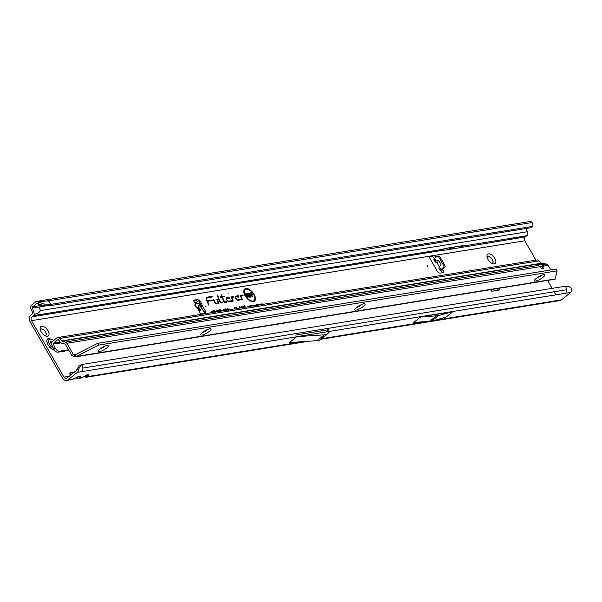 <?xml version="1.0" encoding="UTF-8"?>
<svg xmlns="http://www.w3.org/2000/svg" width="602" height="602" viewBox="0 0 602 602"><rect width="100%" height="100%" fill="white"/><g stroke="black" fill="none" stroke-linecap="round" stroke-linejoin="round"><path stroke-width="0.9" d="M494.806 258.356A5.945 3.13 -128.9 0 1 492.812 263.759A5.945 3.13 -128.9 0 1 487.989 259.462A5.945 3.13 -128.9 0 1 486.95 256.49A5.945 3.13 -128.9 0 1 489.682 253.976A5.945 3.13 -128.9 0 1 494.806 258.356M491.804 263.322A3.988 2.099 51.1 0 0 492.602 263.059A3.988 2.099 51.1 0 0 492.383 259.582A3.988 2.099 51.1 0 0 487.597 256.851A3.988 2.099 51.1 0 0 487.161 257.573M48.009 330.709A5.945 3.13 -128.9 0 1 46.023 336.112A5.945 3.13 -128.9 0 1 41.192 331.815A5.945 3.13 -128.9 0 1 40.161 328.842A5.945 3.13 -128.9 0 1 42.885 326.329A5.945 3.13 -128.9 0 1 48.009 330.709M45.015 335.675A3.988 2.099 51.1 0 0 45.812 335.412A3.988 2.099 51.1 0 0 45.594 331.935A3.988 2.099 51.1 0 0 40.801 329.204A3.988 2.099 51.1 0 0 40.372 329.926M492.556 263.097A3.988 2.099 51.1 0 0 492.293 259.658A3.988 2.099 51.1 0 0 487.552 256.888M45.76 335.442A3.988 2.099 51.1 0 0 45.496 332.011A3.988 2.099 51.1 0 0 40.755 329.241M199.661 311.866L197.712 308.299L198.148 307.599L198.57 307.908L197.855 308.329L197.975 307.795L199.586 303.822L195.846 303.875C194.627 305.342 195.289 306.636 197.825 307.765L199.397 310.068L199.661 311.866A1.746 0.918 51.1 0 0 201.79 313.905L205.041 313.379A2.799 1.475 51.1 0 0 205.448 313.206A2.799 1.475 51.1 0 0 205.29 310.767L201.911 304.883M199.525 300.925A2.799 1.475 51.1 0 0 197.125 299.615L194.28 300.082A1.746 0.918 51.1 0 0 194.025 300.187A1.746 0.918 51.1 0 0 194.965 302.671L195.484 302.949L197.734 301.173A1.4 1.106 88.2 0 1 198.291 300.962L199.578 300.917A1.4 1.106 88.2 0 1 200.549 301.572L201.745 303.912A1.4 1.106 88.2 0 1 201.873 305.079L200.684 310.03L199.548 311.527M198.291 300.962A1.4 1.106 88.2 0 1 199.262 301.61L200.458 303.95A1.4 1.106 88.2 0 1 200.586 305.124L199.397 310.068L200.684 310.03M427.036 265.926L427.601 266.43L427.841 265.791L427.036 265.926M205.207 306.343L205.771 306.854L206.004 306.215L205.207 306.343M86.425 377.243L87.719 376.574L88.426 375.287C88.765 374.331 87.704 374.504 85.251 375.798L80.412 378.214L82.331 377.529L79.697 377.875A2.521 2.265 -151.3 0 1 77.237 377.65L76.04 377.853M82.263 377.454L85.206 375.821M73.564 372.811L70.893 372.194L69.862 373.631L70.667 372.013L72.067 372.405M78.403 378.545L79.697 377.875L80.405 376.589C80.743 375.625 79.682 375.798 77.229 377.1L72.398 379.516L74.294 378.748L68.176 379.742A4.899 3.988 80.8 0 1 66.589 380.456A4.899 3.988 80.8 0 1 62.563 378.237L30.1 321.777A4.899 3.988 80.8 0 1 30.973 315.042L32.455 313.845A0.978 0.798 -99.2 0 0 32.674 312.573L30.973 309.029A3.078 2.506 80.8 0 1 31.643 305.033L35.548 301.88A3.078 2.506 -99.2 0 1 36.549 301.429L46.166 299.871A3.078 2.506 80.8 0 1 46.173 299.871A3.078 2.506 80.8 0 1 48.408 300.842L532.1 222.514A3.078 2.506 -99.2 0 0 529.865 221.544L46.173 299.871M74.242 378.756L77.184 377.123M228.467 293.129L228.956 293.046L228.467 293.129M245.533 295.74A7.058 3.717 51.1 0 0 254.435 300.112A7.058 3.717 51.1 0 0 253.63 294.423A7.058 3.717 51.1 0 0 245.691 289.276A7.058 3.717 51.1 0 0 245.533 295.74M248.152 299.503A7.171 3.778 51.1 0 0 254.232 300.413A7.171 3.778 51.1 0 0 254.33 300.255M245.104 295.808A7.811 4.116 51.1 0 0 253.886 301.504A7.811 4.116 51.1 0 0 254.059 294.355A7.811 4.116 51.1 0 0 244.216 289.517A7.811 4.116 51.1 0 0 245.104 295.808M253.713 301.564A7.698 4.056 51.1 0 0 253.863 294.845M214.914 303.16A0.948 0.504 51.1 0 0 215.922 303.867L218.977 303.37L217.202 299.141L216.788 299.209L218.315 302.836L215.584 303.28L213.883 299.683L213.469 299.751L214.831 302.987A0.948 0.504 51.1 0 0 214.914 303.16M220.106 302.317A0.948 0.504 51.1 0 0 221.107 303.032L222.89 302.738L222.642 302.136L220.482 302.204L217.646 295.454L217.239 295.522L220.023 302.151A0.948 0.504 51.1 0 0 220.106 302.317M224.546 301.828L222.311 296.967L224.245 296.651L223.997 296.049L222.055 296.365L221.416 294.845L221.009 294.912L221.649 296.432L220.264 296.651L220.52 297.253L221.897 297.034L223.793 301.542A0.948 0.504 51.1 0 0 224.885 302.415L226.713 302.121L226.465 301.519L224.222 302.136M435.675 257.498A1.746 0.918 51.1 0 0 435.412 256.851A1.746 0.918 51.1 0 0 433.56 255.541L430.317 256.068A2.799 1.475 51.1 0 0 429.911 256.241A2.799 1.475 51.1 0 0 430.061 258.679L437.165 271.035A2.799 1.475 51.1 0 0 440.122 273.127L443.373 272.601A1.746 0.918 51.1 0 0 443.621 272.488A1.746 0.918 51.1 0 0 443.531 270.968A1.746 0.918 51.1 0 0 442.207 269.741L440.814 270.855L440.205 270.591A2.521 0.617 -29.9 0 1 440.957 269.598L443.456 267.581A1.4 1.136 -99.2 0 0 443.704 265.655L438.632 256.836A1.4 1.136 -99.2 0 0 437.029 256.407L434.531 258.424A2.521 0.617 150.1 0 0 433.779 259.417L434.223 259.387M442.41 272.759A1.746 0.918 51.1 0 0 442.139 272.089A1.746 0.918 51.1 0 0 440.814 270.855L440.205 270.591L444.66 267.386A1.4 1.136 -99.2 0 0 444.908 265.467L439.836 256.64A1.4 1.136 -99.2 0 0 438.685 256.008L437.481 256.204M434.29 258.627A1.746 0.918 51.1 0 0 434.019 257.972A1.746 0.918 51.1 0 0 432.176 256.663L429.565 257.084M443.937 248.679A3.078 2.506 80.8 0 1 443.441 249.22L443.99 248.776A2.115 1.114 51.1 0 0 444.299 248.649A2.115 1.114 51.1 0 0 444.329 248.618L443.99 248.776M444.329 248.618L453.02 247.211A2.115 1.114 51.1 0 0 453.472 247.241L454.337 247.098A2.115 1.114 51.1 0 0 454.645 246.97A2.115 1.114 51.1 0 0 454.676 246.94L454.284 247.001A3.078 2.506 80.8 0 1 453.788 247.55L452.305 248.746A2.799 2.28 -99.2 0 0 452.042 248.995L461.523 247.46A2.799 2.28 80.8 0 1 461.787 247.211L463.818 245.563A2.115 1.114 51.1 0 1 463.367 245.533L454.676 246.94M453.472 247.241L453.02 247.211M463.818 245.563L463.367 245.533M525.982 228.647L527.457 231.725A3.078 2.506 80.8 0 1 526.788 235.728L525.305 236.925A2.799 2.28 -99.2 0 0 524.809 240.77L535.938 260.132M34.352 314.252L32.38 307.915L38.897 307.103L40.56 310.572C39.047 312.807 36.978 314.033 34.352 314.252A3.078 2.506 -99.2 0 1 33.471 315.614L31.989 316.81A2.799 2.28 80.8 0 0 31.492 320.655L63.955 377.115A2.799 2.28 80.8 0 0 66.258 378.387A2.799 2.28 80.8 0 0 67.161 377.973L76.334 370.569A0.978 0.798 80.8 0 0 76.642 370.042L78.975 365.753L81.925 364.496L83.031 368.048L82.165 371.554L77.349 372.337L68.176 379.742M496.981 288.621L497.914 290.254M204.394 313.484A2.799 1.475 51.1 0 0 203.905 311.889L201.316 307.389M197.464 301.391A2.799 1.475 51.1 0 0 195.74 300.737L193.852 301.045M439.437 266.912L437.15 262.931L435.246 261.975L433.779 259.432M439.031 267.747L440.988 264.406L438.617 260.29L436.059 261.087L435.246 261.975M199.473 310.85L199.503 311.317M490.495 289.675L491.834 291.24L499.374 290.021L498.84 288.32M555.902 294.845L554.126 291.759M552.169 288.35L547.609 280.427M251.147 306.245L250.838 305.703L251.689 306.155M252.351 306.049L252.554 305.425L252.87 305.966M253.081 305.936L252.765 305.395L253.826 305.289L254.691 306.117M256.384 305.349L256.422 304.8L256.934 305.312M257.475 305.222L257.167 304.68L257.814 305.169M258.077 305.124L257.769 304.582L259.093 304.364L259.402 304.898L258.356 305.079M259.59 304.83L259.628 304.281L260.132 304.793M260.681 304.702L260.373 304.16L261.02 304.65M261.697 304.537L260.839 304.085L262.269 303.852L262.577 304.386L262.036 304.484M247.791 306.787L248.129 306.102L249.446 307.028M240.604 307.953L239.822 306.591L241.003 307.885M242.072 307.712L241.289 306.35L241.688 306.283L242.471 307.652M243.539 307.479L242.756 306.109L243.938 307.411M245.006 307.238L244.224 305.876L244.615 305.808L245.405 307.178M239.265 308.171L239.024 306.666L239.604 308.119M235.247 308.728L234.569 308.299M234.9 308.879L234.118 307.509L234.652 307.426L235.691 308.751M236.3 308.653L235.788 307.238L236.277 307.163L237.068 308.525M214.026 312.257L213.236 310.895L214.244 310.73L215.84 311.964M209.014 304.988L207.494 301.361L212.265 300.586L212.009 299.984L207.156 300.564A3.793 2.002 -128.9 0 1 207.57 297.757A3.793 2.002 -128.9 0 1 207.833 297.689L212.656 296.906L212.401 296.304L207.494 297.102A4.492 2.37 51.1 0 0 206.576 297.674A4.492 2.37 51.1 0 0 206.689 300.503L208.608 305.056L209.014 304.988M238.302 300.248L242.343 299.593L240.92 295.951L243.08 295.597L242.824 294.995L240.597 295.356A0.948 0.504 51.1 0 0 240.409 295.477A0.948 0.504 51.1 0 0 240.431 296.079L241.68 299.051L237.971 299.653A1.761 0.926 -128.9 0 1 236.165 298.434A1.761 0.926 -128.9 0 1 236.15 296.733A1.761 0.926 -128.9 0 1 236.27 296.703L237.993 296.417L237.933 297.305L238.49 297.215L238.588 295.68L235.931 296.109A2.461 1.294 51.1 0 0 235.427 296.425A2.461 1.294 51.1 0 0 236.014 298.87A2.461 1.294 51.1 0 0 238.302 300.248M229.204 301.715L233.237 301.068L231.815 297.426L233.975 297.072L233.719 296.47L231.492 296.831A0.948 0.504 51.1 0 0 231.303 296.952A0.948 0.504 51.1 0 0 231.326 297.546L232.575 300.526L228.865 301.128A1.761 0.926 -128.9 0 1 227.059 299.909A1.761 0.926 -128.9 0 1 227.044 298.208A1.761 0.926 -128.9 0 1 227.165 298.171L228.888 297.892L228.835 298.78L229.385 298.69L229.482 297.155L226.826 297.584A2.461 1.294 51.1 0 0 226.322 297.9A2.461 1.294 51.1 0 0 226.909 300.345A2.461 1.294 51.1 0 0 229.204 301.715M212.228 312.551L211.437 311.181L213.003 310.933L213.364 311.558L212.197 311.746L212.619 312.483M227.932 310.647L227.827 308.48L229.189 309.804M227.481 308.683L228.549 309.21M229.151 309.827L228.173 309.104L227.616 310.038M227.752 309.262L228.173 309.104L228.324 310.579M225.795 310.993L225.69 308.826L227.059 310.15M225.351 309.029L226.412 309.548M227.022 310.173L226.043 309.451L225.487 310.384M225.615 309.609L226.043 309.451L226.194 310.925M223.583 310.707L223.553 309.172L225.156 310.331L223.921 309.797L224.042 310.677M223.222 309.36L224.283 309.864M223.59 309.925L223.447 310.602M220.264 311.249L219.64 309.91L220.799 309.721L221.16 310.354L220.34 310.481L220.656 311.166L221.235 311.091M219.098 311.889L218.428 311.166L218.458 309.992L219.926 311.761M218.233 310.128L218.895 310.587M217.909 310.722L217.653 311.67L217.533 310.941L216.494 311.106L216.133 310.474L217.631 310.233L218.044 311.61M254.736 305.665L255.09 304.973L256.106 305.44M249.476 306.516L249.822 305.824L250.846 306.298M78.975 365.753L80.405 365.881L81.925 364.496L565.617 286.168L566.708 289.682L565.857 293.227L296.711 336.699L324.245 334.81A2.799 1.475 51.1 0 0 324.343 334.795L326.668 334.419A2.799 1.475 51.1 0 0 327.074 334.245A2.799 1.475 51.1 0 0 327.134 334.193L330.077 331.296M327.006 334.298L319.88 340.047A2.799 1.475 51.1 0 1 319.812 340.1A2.799 1.475 51.1 0 1 319.414 340.273L317.088 340.649A2.799 1.475 51.1 0 1 316.983 340.664L289.457 342.553L296.711 336.699M328.767 329.693L295.559 335.073L328.903 329.663L327.699 330.633M420.58 316.938L413.785 322.424L429.595 321.333A2.799 1.475 51.1 0 0 429.693 321.325L431.596 321.017A2.799 1.475 51.1 0 0 431.687 320.994L445.947 317.216L452.742 311.731L420.58 316.938L436.39 315.854A2.799 1.475 51.1 0 0 436.488 315.847L438.391 315.538A2.799 1.475 51.1 0 0 438.489 315.516L452.742 311.731M320.828 339.287L559.905 300.571A4.899 3.988 -99.2 0 0 561.493 299.849L570.666 292.452L565.857 293.227M83.753 376.732L86.455 377.236L308.871 341.221M75.732 378.026L77.033 378.492L80.412 378.214M251.2 295.642L250.914 296.952L248.98 295.65L250.552 296.35L250.741 295.74L248.325 294.325L248.618 293.106L250.304 294.19L248.972 293.708L248.987 294.453L251.2 295.642L250.582 297.079M249.446 295.574L249.168 295.906L250.334 296.666L250.741 295.74M248.19 293.355L248.618 293.106L248.393 293.422L249.905 294.333M248.641 293.836L248.701 294.754L250.861 295.875M251.726 295.01L252.652 296.62L252.178 296.696L250.011 292.926L251.771 292.647L252.118 293.249L250.831 293.452L251.38 294.408L252.479 294.235L252.825 294.837L251.335 295.153L252.215 296.688M246.557 294.935L247.964 297.38L247.49 297.456L245.323 293.686L248.257 295.883L246.858 293.437L247.332 293.362L249.491 297.132L246.03 294.852L247.527 297.448M77.349 372.337A3.078 2.506 -99.2 0 0 78.313 370.674L78.576 369.387L76.823 369.154M565.617 286.168L569.168 286.733L570.862 287.771L571.9 289.479L571.629 290.789A3.078 2.506 80.8 0 1 570.666 292.452M31.989 316.81L441.951 250.417A2.799 2.28 -99.2 0 0 441.695 250.673L451.176 249.138A2.799 2.28 80.8 0 1 451.44 248.882L452.922 247.685M32.38 307.915A0.978 0.798 80.8 0 1 32.658 306.802L36.564 303.649A0.978 0.798 80.8 0 1 37.362 303.604L38.129 304.078L38.934 302.287L38.061 301.752A3.078 2.506 -99.2 0 0 36.549 301.429M36.564 303.649L37.226 303.536M38.934 302.287L44.382 304.04L43.653 305.763L50.011 305.726L531.348 227.654A4.199 2.002 40.2 0 0 531.536 227.488A4.199 2.002 40.2 0 0 531.671 227.27M531.13 227.812L532.544 226.247A4.199 2.002 40.2 0 0 532.732 226.074A4.199 2.002 40.2 0 0 532.966 225.05L532.1 222.514M50.011 305.726L51.2 304.311L532.318 226.405M44.382 304.04L51.2 304.311L48.408 300.842L38.061 301.752M212.243 296.974L207.269 297.418A4.38 2.31 51.1 0 0 206.486 297.839M206.727 300.579A3.905 2.054 -128.9 0 1 207.231 297.892A3.905 2.054 -128.9 0 1 207.412 297.832M211.851 300.654L207.238 300.759M207.111 301.497L207.494 301.361M238.136 297.268L238.219 296.026L235.706 296.432A2.348 1.234 51.1 0 0 235.344 296.598M241.929 299.661L241.68 299.059L237.745 299.977A1.874 0.986 -128.9 0 1 236.879 299.743M235.54 298.08A1.874 0.986 -128.9 0 1 235.811 296.861A1.874 0.986 -128.9 0 1 235.931 296.831L236.044 296.786M242.666 295.665L240.379 295.672A0.843 0.444 51.1 0 0 240.348 295.68M229.031 298.743L229.114 297.501L226.6 297.907A2.348 1.234 51.1 0 0 226.239 298.073M232.575 300.526L228.64 301.452A1.874 0.986 -128.9 0 1 227.774 301.218M226.435 299.555A1.874 0.986 -128.9 0 1 226.706 298.336A1.874 0.986 -128.9 0 1 226.834 298.306L226.939 298.261M233.561 297.14L231.273 297.147A0.843 0.444 51.1 0 0 231.243 297.155M232.823 301.128L232.575 300.533M223.831 296.718L221.641 296.432L220.377 296.914M221.927 297.102L222.311 296.967M226.299 302.189L224.32 302.151M222.477 302.806L220.452 302.746M218.564 303.438L218.315 302.844L215.268 303.589M250.718 290.954A7.698 4.056 51.1 0 0 244.119 289.675M245.526 289.344A7.171 3.778 51.1 0 0 245.353 289.404A7.171 3.778 51.1 0 0 244.961 295.544M247.332 293.362L247.038 293.693L249.055 297.2M248.257 295.883L248.235 296.417L245.526 293.942L245.789 293.61M252.479 294.235L252.388 294.905M251.38 294.408L251.094 294.739L252.193 294.566M250.831 293.452L250.44 293.595L251.094 294.739M251.771 292.647L251.681 293.317M250.161 293.189L251.478 292.971M250.334 296.666L250.53 295.951L250.334 296.666M213.003 310.933L212.927 311.633M211.588 311.445L212.717 311.257M229.46 309.616L229.069 309.789M227.33 309.962L226.931 310.135M220.656 311.166L220.392 311.565M220.799 309.721L220.723 310.421M219.768 310.173L220.505 310.053M218.458 310.707L218.473 311.324M219.73 310.971L219.512 312.017M218.789 310.572L219.361 311.558L218.789 310.572M217.631 310.233L217.548 310.925M216.284 310.737L217.345 310.564M213.386 311.151L215.719 311.731M215.147 312.4L215.328 311.798L214.628 311.354L213.996 311.46L214.417 312.197M236.639 308.593L236.15 308.224M236.277 307.163L236.616 308.578M234.652 307.426L235.036 308.593M248.129 306.102L248.521 306.636M262.269 303.852L262.141 304.454M260.99 304.341L261.983 304.183M259.093 304.364L258.965 304.973M257.912 304.838L258.807 304.695M254.736 305.334L255.541 305.515M256.083 305.876L255.248 305.583M252.915 305.65L254.345 306.35M254.36 306.185L253.412 305.876M252.554 305.425L252.434 306.042M251.275 305.635L251.222 306.237M249.476 306.185L250.281 306.365M250.823 306.727L249.98 306.433M80.405 365.881L78.576 369.387M79.592 367.325L78.004 367.1M80.405 376.589A2.521 2.265 -151.3 0 1 78.395 376.596M77.229 377.1L79.08 376.348L78.448 376.288M303.92 341.56L87.719 376.574A2.521 2.265 -151.3 0 1 85.258 376.348L84.062 376.559M88.426 375.287A2.521 2.265 -151.3 0 1 86.417 375.294M85.251 375.798L87.102 375.046L86.47 374.993M43.653 305.763L38.129 304.078M40.891 305.063L41.636 303.288M326.45 331.883L328.436 329.888A2.799 1.475 -128.9 0 1 328.504 329.836A2.799 1.475 -128.9 0 1 328.903 329.663M196.207 303.694L199.586 303.822M196.011 303.792L196.237 303.333M196.162 303.717L195.484 303.686L196.019 303.453L195.695 302.821M197.712 308.299C195.01 306.832 194.235 305.312 195.379 303.724L195.785 303.905M438.617 260.29L437.15 262.931M459.168 246.21L460.349 247.053A2.115 1.114 51.1 0 0 461.508 247.43L525.305 236.925M452.072 248.957A2.115 1.114 51.1 0 0 452.328 248.837A2.115 1.114 51.1 0 0 452.523 248.566M441.725 250.635A2.115 1.114 51.1 0 0 441.981 250.515A2.115 1.114 51.1 0 0 442.177 250.244M448.821 247.889L450.003 248.724A2.115 1.114 51.1 0 0 451.161 249.108L452.305 248.746M53.856 340.318L48.544 338.444A6.998 3.687 51.1 0 0 47.761 338.836A6.998 3.687 51.1 0 0 47.716 338.873A6.998 3.687 51.1 0 0 48.1 344.969A6.998 3.687 51.1 0 0 54.481 350.191M47.716 338.873L47.761 338.836A6.998 3.687 51.1 0 0 48.145 344.931A6.998 3.687 51.1 0 0 54.443 350.138M51.637 344.487A1.121 0.587 51.1 0 0 51.336 344.412L50.989 344.156A3.145 1.655 -128.9 0 1 50.952 344.088A3.145 1.655 -128.9 0 1 50.914 344.02L50.929 343.704A1.121 0.587 51.1 0 0 51.027 343.644A1.121 0.587 51.1 0 0 50.959 342.681L50.681 341.68L51.388 341.838A1.121 0.587 51.1 0 0 51.953 341.838A1.121 0.587 51.1 0 0 52.073 341.454L52.284 341.326A3.145 1.655 -128.9 0 1 52.344 341.357A3.145 1.655 -128.9 0 1 52.404 341.387L52.479 341.432M536.201 278.425A5.945 1.452 -29.9 0 1 544.419 274.685A5.945 1.452 -29.9 0 1 543.019 277.326A5.945 1.452 -29.9 0 1 537.18 280.63A5.945 1.452 -29.9 0 1 534.441 280.427A5.945 1.452 -29.9 0 1 536.201 278.425M536.39 278.282A3.988 0.978 150.1 0 0 540.95 275.859A3.988 0.978 150.1 0 0 541.582 275.295M356.519 307.524A5.945 1.452 -29.9 0 1 364.737 303.784A5.945 1.452 -29.9 0 1 363.337 306.418A5.945 1.452 -29.9 0 1 357.498 309.729A5.945 1.452 -29.9 0 1 354.759 309.526A5.945 1.452 -29.9 0 1 356.519 307.524M356.708 307.374A3.988 0.978 150.1 0 0 361.268 304.958A3.988 0.978 150.1 0 0 361.9 304.386M202.513 332.462A5.945 1.452 -29.9 0 1 210.723 328.722A5.945 1.452 -29.9 0 1 209.33 331.363A5.945 1.452 -29.9 0 1 203.484 334.667A5.945 1.452 -29.9 0 1 200.744 334.464A5.945 1.452 -29.9 0 1 202.513 332.462M202.693 332.319A3.988 0.978 150.1 0 0 207.261 329.896A3.988 0.978 150.1 0 0 207.893 329.332M99.834 349.092A5.945 1.452 -29.9 0 1 108.051 345.352A5.945 1.452 -29.9 0 1 106.652 347.986A5.945 1.452 -29.9 0 1 100.812 351.297A5.945 1.452 -29.9 0 1 98.073 351.086A5.945 1.452 -29.9 0 1 99.834 349.092M100.022 348.942A3.988 0.978 150.1 0 0 104.582 346.519A3.988 0.978 150.1 0 0 105.215 345.954M541.243 275.43A3.988 0.978 -29.9 0 1 540.882 275.739A3.988 0.978 -29.9 0 1 536.675 278.056M361.569 304.529A3.988 0.978 -29.9 0 1 361.2 304.838A3.988 0.978 -29.9 0 1 356.994 307.155M207.555 329.467A3.988 0.978 -29.9 0 1 207.193 329.776A3.988 0.978 -29.9 0 1 202.987 332.093M104.883 346.097A3.988 0.978 -29.9 0 1 104.515 346.406A3.988 0.978 -29.9 0 1 100.308 348.724M546.616 264.12L542.229 264.827A3.499 0.7 7.4 0 0 536.992 264.767A3.499 0.7 7.4 0 0 538.233 265.474L539.791 266.694L66.86 343.275A2.799 2.28 -99.2 0 0 65.362 342.049L61.983 341.146A0.7 0.572 80.8 0 1 61.675 340.935L59.688 338.467A2.799 2.28 -99.2 0 0 57.649 337.579L536.931 259.966A2.799 2.28 80.8 0 1 538.971 260.854L540.889 263.24A1.4 0.67 40.2 0 0 540.957 263.322L544.042 263.721A4.199 0.835 7.4 0 1 546.616 264.12L547.534 264.594A2.799 2.28 80.8 0 1 548.144 265.339L543.666 266.061L542.229 264.827L541.966 266.867L542.507 268.056A3.499 1.844 51.1 0 1 542.53 268.575M68.921 350.402L57.86 352.193A4.199 2.295 -123.2 0 1 53.676 348.874L51.855 345.081A2.799 2.28 -99.2 0 1 52.464 341.439L56.746 337.993A2.799 2.28 -99.2 0 1 57.649 337.579M74.64 354.887L74.979 356.963L555.082 279.208L557.113 270.862L556.097 269.102L97.69 343.336L75.227 354.728L73.504 354.661L72.12 355.782A4.199 2.212 -128.9 0 1 71.465 354.826L65.468 344.397A0.7 0.572 -99.2 0 0 65.099 344.088L61.72 343.185A2.799 2.28 80.8 0 1 60.478 342.342L58.492 339.874A0.7 0.572 -99.2 0 0 57.762 339.754L58.236 339.678M76.221 354.224L73.504 354.661A4.199 2.212 -128.9 0 1 72.857 353.705L66.86 343.275M550.8 269.959L548.144 265.339M539.791 266.694A3.499 1.844 51.1 0 0 543.493 268.357A3.499 1.844 51.1 0 0 543.666 266.061L542.304 267.168M541.966 266.867A3.499 0.7 7.4 0 0 539.655 266.49M541.484 263.488L61.983 341.146M60.29 342.102L53.48 343.208L57.762 339.754M53.48 343.208A0.7 0.572 -99.2 0 0 53.33 344.118L61.035 342.869M68.545 349.739L59.335 351.229L57.86 352.193M53.676 348.874L55.143 347.911A4.199 2.295 56.8 0 0 59.335 351.229M55.143 347.911L53.33 344.118M75.227 354.728L76.236 356.489L75.205 356.918L72.12 355.782M97.69 343.336L98.705 345.096L76.236 356.489L555.511 278.884M557.113 270.862L98.705 345.096M199.796 303.686L198.57 307.908M200.549 301.572L199.262 301.61M71.939 374.12L70.268 373.669L70.419 375.347M432.176 256.663L433.56 255.541L524.809 240.77M526.788 235.728L463.269 246.015M527.457 231.725L40.56 310.572M441.951 250.417L443.441 249.22L33.471 315.614M439.422 266.934L440.957 269.598M434.531 258.424L436.059 261.087M194.965 302.671L195.379 303.724M31.492 320.655L430.317 256.068L429.655 256.602M69.298 376.25L63.955 377.115M70.035 375.656L69.862 373.631M566.723 289.728L83.031 368.048M296.538 336.842L82.165 371.554M561.493 299.849L432.898 320.678M428.255 321.43L321.543 338.708M36.699 307.381L46.821 305.741M41.658 305.342L32.658 306.802M531.348 227.654L532.544 226.247M77.605 376.98L77.237 377.65M85.627 375.686L85.258 376.348M319.414 340.273L326.668 334.419M317.088 340.649L324.343 334.795M316.983 340.664L324.245 334.81M328.436 329.888L325.848 331.98M431.687 320.994L438.489 315.516M431.596 321.017L438.391 315.538M429.693 321.325L436.488 315.847M429.595 321.333L436.39 315.854M193.867 300.413L194.28 300.082M195.74 300.737L197.125 299.615M203.905 311.889L205.29 310.767M201.873 305.079L200.586 305.124M201.745 303.912L200.458 303.95M438.632 256.836L439.836 256.64M443.704 265.655L444.908 265.467M443.456 267.581L444.66 267.386M498.441 290.172L499.442 289.366M460.349 247.053L461.945 245.767M450.003 248.724L451.598 247.437M51.065 342.907L51.245 342.847A1.196 0.632 51.1 0 0 51.418 343.245A1.196 0.632 51.1 0 0 51.531 343.426M51.072 342.598L51.734 342.47M51.162 343.373A1.4 0.737 -128.9 0 1 51.155 343.358A1.4 0.737 -128.9 0 0 51.539 343.87M53.676 340.469A5.689 2.995 51.1 0 0 49.108 339.438A5.689 2.995 51.1 0 0 49.499 344.321A5.689 2.995 51.1 0 0 53.307 348.099M50.621 342.034L51.035 341.68M51.388 341.838L50.771 342.365M538.971 260.854L59.688 338.467M540.957 263.322L61.675 340.935M71.465 354.826L72.857 353.705M538.233 265.474L65.362 342.049M440.22 270.629L438.76 268.086M72.391 379.516L66.589 380.456M531.536 227.488L532.732 226.074M319.812 340.1L327.074 334.245M328.504 329.836L325.832 331.988M452.328 248.837L454.645 246.97M441.981 250.515L444.299 248.649M51.953 341.838L50.967 342.696M54.707 339.979L54.248 340.055"/></g></svg>
